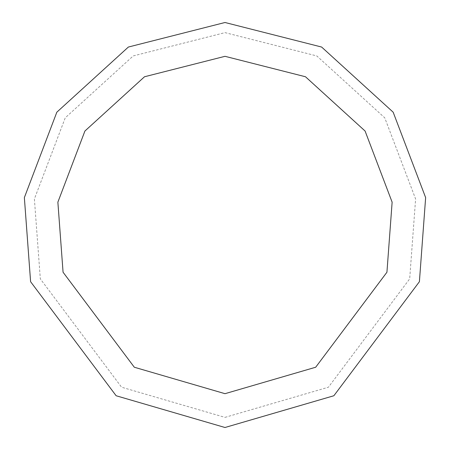 <?xml version="1.0" encoding="UTF-8"?>
<svg xmlns="http://www.w3.org/2000/svg" width="450" height="450" viewBox="0 0 450 450"><rect width="100%" height="100%" fill="white"/><g stroke="black" fill="none" stroke-linecap="round" stroke-linejoin="round"><path stroke-width="0.34" stroke-dasharray="2.25 1.69" d="M225 427.5L333.866 395.747L419.4 281.7L425.638 197.601L393.165 112.191L321.626 47.042L225 22.5L128.374 47.042L56.835 112.191L24.362 197.601L30.6 281.7L116.134 395.747L225 427.5M225 417.375L328.421 387.208L409.68 278.865L415.609 198.973L384.756 117.827L316.794 55.935L225 32.625L133.206 55.935L65.244 117.827L34.391 198.973L40.32 278.865L121.579 387.208L225 417.375M225 393.683L315.686 367.234L386.933 272.233L392.13 202.179L365.085 131.029L305.488 76.759L225 56.318L144.512 76.759L84.915 131.029L57.87 202.179L63.068 272.233L134.314 367.234L225 393.683"/><path stroke-width="0.67" d="M225 427.5L333.866 395.747L419.4 281.7L425.638 197.601L393.165 112.191L321.626 47.042L225 22.5L128.374 47.042L56.835 112.191L24.362 197.601L30.6 281.7L116.134 395.747L225 427.5M225 393.683L315.686 367.234L386.933 272.233L392.13 202.179L365.085 131.029L305.488 76.759L225 56.318L144.512 76.759L84.915 131.029L57.87 202.179L63.068 272.233L134.314 367.234L225 393.683"/></g></svg>
